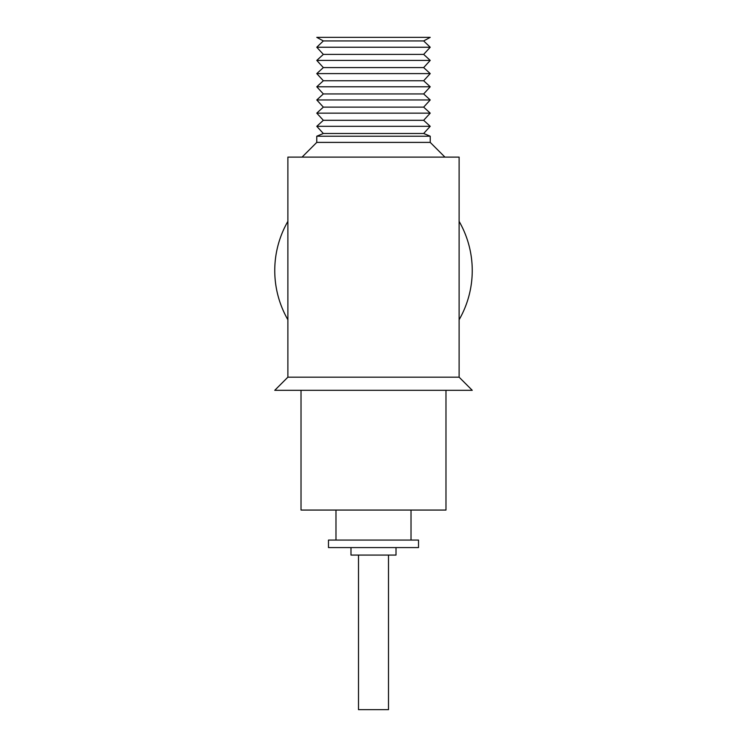 <?xml version="1.0" encoding="UTF-8"?>
<svg xmlns="http://www.w3.org/2000/svg" width="747" height="747" viewBox="0 0 747 747"><rect width="100%" height="100%" fill="white"/><g stroke="black" fill="none" stroke-linecap="round" stroke-linejoin="round"><path stroke-width="1.12" d="M388.505 555.077L388.505 709.65L358.495 709.65L358.495 555.077M396.013 547.579L396.013 555.077L350.987 555.077L350.987 547.579M418.516 547.579L328.484 547.579L328.484 540.072L418.516 540.072L418.516 547.579M445.978 390.308L445.978 510.061L301.022 510.061L301.022 390.308M472.244 390.308L274.756 390.308L287.884 377.179L459.116 377.179L472.244 390.308M459.116 221.355A98.744 98.744 0 0 1 459.116 319.753M287.884 270.582L287.884 157.103L459.116 157.103L459.116 377.179M323.339 67.585L316.775 73.598L430.225 73.598L423.661 67.585L323.339 67.585L316.775 60.414L323.339 54.4L423.661 54.4L430.225 47.238L316.775 47.238L323.339 40.936L423.661 40.936L430.225 47.238M323.339 40.936L316.775 37.35L430.225 37.35L423.661 40.936M316.775 136.206L430.225 136.206L423.661 133.489L323.339 133.489L316.775 136.206L316.775 142.397L430.225 142.397L444.932 157.103M430.225 126.318L423.661 120.304L323.339 120.304L316.775 126.318L430.225 126.318L423.661 133.489M430.225 113.142L423.661 107.129L323.339 107.129L316.775 113.142L430.225 113.142L423.661 120.304M430.225 99.958L423.661 93.945L323.339 93.945L316.775 99.958L430.225 99.958L423.661 107.129M430.225 86.783L423.661 80.76L323.339 80.76L316.775 86.783L430.225 86.783L423.661 93.945M316.775 60.414L430.225 60.414L423.661 67.585M287.884 319.753A98.744 98.744 0 0 1 287.884 221.355M411.018 510.061L411.018 540.072M430.225 142.397L430.225 136.206M423.661 80.76L430.225 73.598M423.661 54.4L430.225 60.414M323.339 80.76L316.775 73.598M323.339 93.945L316.775 86.783M323.339 107.129L316.775 99.958M323.339 120.304L316.775 113.142M323.339 133.489L316.775 126.318M316.775 142.397L302.068 157.103M323.339 54.4L316.775 47.238M287.884 270.554L287.884 377.179M335.982 510.061L335.982 540.072"/></g></svg>
